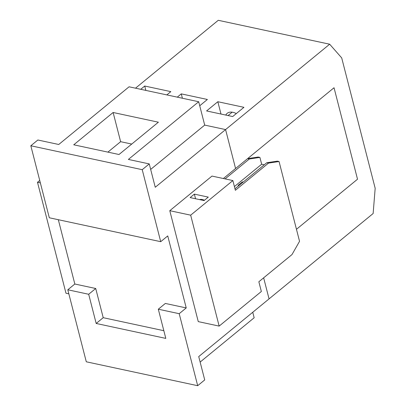 <?xml version="1.0" encoding="UTF-8"?>
<svg xmlns="http://www.w3.org/2000/svg" width="406" height="406" viewBox="0 0 406 406"><rect width="100%" height="100%" fill="white"/><g stroke="black" fill="none" stroke-linecap="round" stroke-linejoin="round"><path stroke-width="0.61" d="M158.381 122.201L118.999 154.508L73.74 144.795L113.127 112.492L158.381 122.201M131.727 144.064L120.623 141.684L113.127 112.492M120.623 141.684L107.889 152.123M158.315 309.21L165.349 303.444L186.232 307.926L179.203 313.696L158.315 309.21L165.81 338.401L96.181 323.46L103.215 317.69L95.72 288.499L74.831 284.017L58.322 219.712M179.203 313.696L197.692 385.7L204.72 379.93L198.727 356.58L269.056 298.892L263.646 277.826L269.056 298.892L373.139 213.52L375.174 188.293L341.7 57.901L329.667 44.208L218.266 20.3L135.502 88.183M329.667 44.208L225.584 129.58L235.576 168.505L334.036 87.747L357.519 179.213L296.461 229.294L357.519 179.213L334.036 87.747L235.576 168.505L225.584 129.58L155.254 187.267L149.256 163.912L128.372 159.431L198.696 101.744L129.072 86.803L58.743 144.485L37.854 140.004L30.826 145.769L142.227 169.683L160.715 241.687L167.744 235.916L186.232 307.926M150.672 169.409L204.695 125.099L225.584 129.58L204.695 125.099L198.696 101.744M149.256 163.912L142.227 169.683M30.826 145.769L49.314 217.778L160.715 241.687M163.831 330.702L103.215 317.69M95.72 288.499L88.686 294.269L96.181 323.46M88.686 294.269L67.802 289.782L74.831 284.017M197.692 385.7L86.29 361.792L67.802 289.782M200.138 362.076L254.161 317.766L252.75 312.265M68.842 293.842L65.975 293.223L37.494 182.294L39.732 180.462M37.494 182.294L40.361 182.913M225.782 115.071A13.758 8.374 50.6 0 1 227.157 113.345A13.758 8.374 50.6 0 1 236.297 113.589M232.684 116.552L206.578 110.945L217.829 101.718L243.94 107.321L232.684 116.552M220.991 114.04L217.829 101.718M182.395 98.247L181.274 93.872L207.385 99.475L199.727 105.758M177.28 97.146L181.274 93.872M145.845 90.401L144.724 86.026L170.83 91.629L166.836 94.908M140.725 89.305L144.724 86.026M194.362 194.129L208.288 197.118L204.066 200.579L190.14 197.59L194.362 194.129L195.55 198.752M204.426 200.285A9.171 5.582 -129.4 0 0 199.569 199.615M242.494 182.644L242.306 181.903L243.174 182.086M238.951 185.547L238.083 185.364L242.306 181.903M268.513 163.105L235.363 190.292L232.866 180.563L190.668 215.17L219.154 326.099L261.347 291.493L258.85 281.759L291.995 254.572L299.547 241.311L279.059 161.522L268.513 163.105L266.772 162.73L277.318 161.146L279.059 161.522M234.983 188.805L266.772 162.73M259.916 157.411L249.365 158.995L247.624 158.619L258.175 157.036L259.916 157.411L261.662 164.222L234.409 186.577M249.365 158.995L225.102 178.894M223.361 178.523L247.624 158.619M219.154 326.099L198.265 321.618L169.784 210.689L211.978 176.077L232.866 180.563M169.784 210.689L190.668 215.17M264.27 164.78L261.662 164.222M232.186 112.178L228.065 115.558M201.32 199.382L200.731 199.864"/></g></svg>
